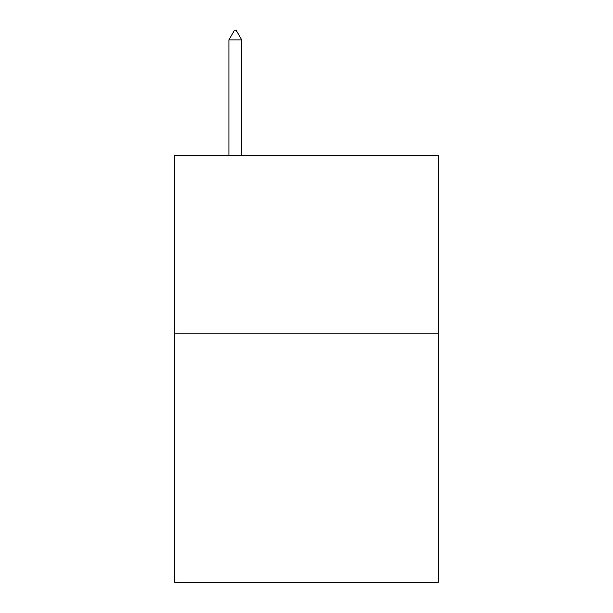 <?xml version="1.0" encoding="UTF-8"?>
<svg xmlns="http://www.w3.org/2000/svg" width="613" height="613" viewBox="0 0 613 613"><rect width="100%" height="100%" fill="white"/><g stroke="black" fill="none" stroke-linecap="round" stroke-linejoin="round"><path stroke-width="0.92" d="M438.195 333.196L438.195 582.35L174.805 582.35L174.805 155.227L438.195 155.227L438.195 333.196L174.805 333.196M241.721 39.906L236.38 30.65L234.243 30.65L228.91 39.906L241.721 39.906L241.721 155.227M228.91 39.906L228.91 155.227"/></g></svg>
